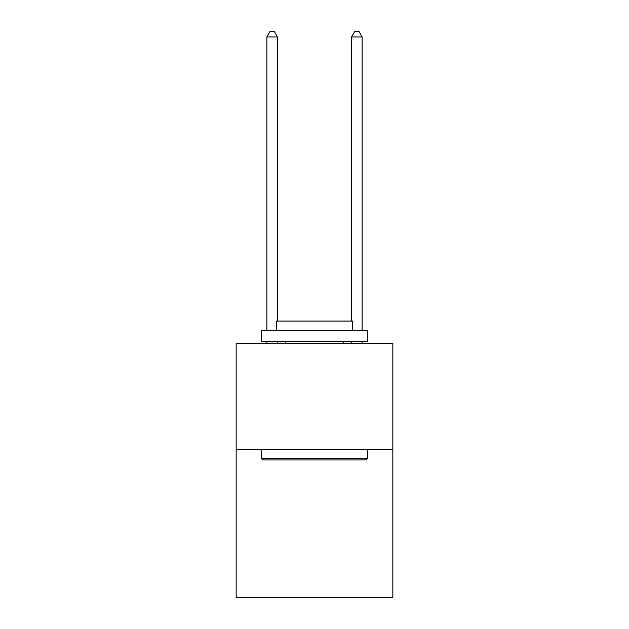 <?xml version="1.0" encoding="UTF-8"?>
<svg xmlns="http://www.w3.org/2000/svg" width="629" height="629" viewBox="0 0 629 629"><rect width="100%" height="100%" fill="white"/><g stroke="black" fill="none" stroke-linecap="round" stroke-linejoin="round"><path stroke-width="0.94" d="M392.834 449.358L392.834 597.55L236.166 597.55L236.166 343.505L392.834 343.505L392.834 449.358L236.166 449.358M262.843 459.941L261.578 458.675L367.422 458.675L366.157 459.941L262.843 459.941M367.422 330.799L367.422 341.39L261.578 341.39L261.578 330.799L367.422 330.799M276.39 330.799L276.39 321.065L352.61 321.065L352.61 330.799M367.422 449.358L367.422 458.675M261.578 449.358L261.578 458.675M343.292 341.39L343.292 343.505M285.708 341.39L285.708 343.505M277.452 343.505L277.452 341.39M277.452 321.065L277.452 36.954L266.869 36.954L266.869 330.799M266.869 343.505L266.869 341.39M266.869 36.954L270.045 31.45L274.275 31.45L277.452 36.954M362.131 343.505L362.131 341.39M362.131 330.799L362.131 36.954L351.548 36.954L351.548 321.065M351.548 341.39L351.548 343.505M351.548 36.954L354.725 31.45L358.955 31.45L362.131 36.954"/></g></svg>
